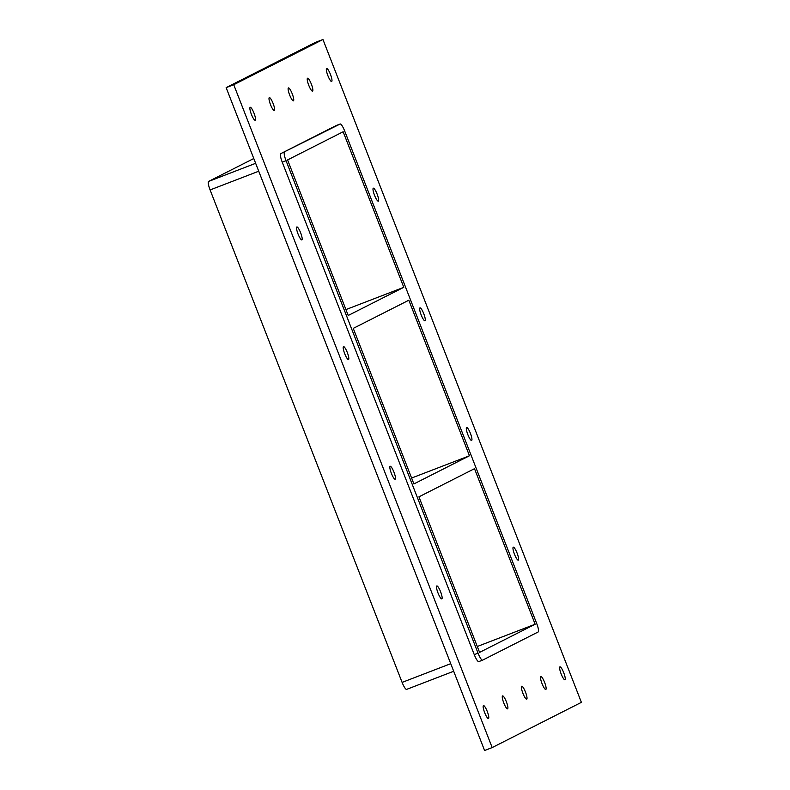 <?xml version="1.0" encoding="UTF-8"?>
<svg xmlns="http://www.w3.org/2000/svg" width="790" height="790" viewBox="0 0 790 790"><rect width="100%" height="100%" fill="white"/><g stroke="black" fill="none" stroke-linecap="round" stroke-linejoin="round"><path stroke-width="1.19" d="M255.21 120.208A6.932 1.422 -111.1 0 1 255.18 120.228A6.932 1.422 -111.1 0 1 251.368 114.273A6.932 1.422 -111.1 0 1 250.203 107.292A6.932 1.422 -111.1 0 1 253.995 113.177A6.932 1.422 -111.1 0 1 255.21 120.208M507.605 708.837A6.932 1.422 -111.1 0 1 507.575 708.857A6.932 1.422 -111.1 0 1 503.753 702.893A6.932 1.422 -111.1 0 1 502.598 695.921A6.932 1.422 -111.1 0 1 506.39 701.806A6.932 1.422 -111.1 0 1 507.605 708.837M274.328 110.521A6.932 1.422 -111.1 0 1 274.298 110.531A6.932 1.422 -111.1 0 1 270.486 104.576A6.932 1.422 -111.1 0 1 269.321 97.605A6.932 1.422 -111.1 0 1 273.113 103.49A6.932 1.422 -111.1 0 1 274.328 110.521M526.723 699.15A6.932 1.422 -111.1 0 1 526.693 699.16A6.932 1.422 -111.1 0 1 522.871 693.205A6.932 1.422 -111.1 0 1 521.716 686.233A6.932 1.422 -111.1 0 1 525.498 692.119A6.932 1.422 -111.1 0 1 526.723 699.15M293.446 100.834A6.932 1.422 -111.1 0 1 293.416 100.844A6.932 1.422 -111.1 0 1 289.604 94.889A6.932 1.422 -111.1 0 1 288.439 87.917A6.932 1.422 -111.1 0 1 292.231 93.803A6.932 1.422 -111.1 0 1 293.446 100.834M545.831 689.463A6.932 1.422 -111.1 0 1 545.811 689.473A6.932 1.422 -111.1 0 1 541.989 683.518A6.932 1.422 -111.1 0 1 540.824 676.536A6.932 1.422 -111.1 0 1 544.616 682.432A6.932 1.422 -111.1 0 1 545.831 689.463M312.563 91.146A6.932 1.422 -111.1 0 1 312.534 91.156A6.932 1.422 -111.1 0 1 308.722 85.202A6.932 1.422 -111.1 0 1 307.557 78.22A6.932 1.422 -111.1 0 1 311.349 84.115A6.932 1.422 -111.1 0 1 312.563 91.146M378.331 201.114A6.932 1.422 -111.1 0 1 378.301 201.134A6.932 1.422 -111.1 0 1 374.49 195.179A6.932 1.422 -111.1 0 1 373.324 188.198A6.932 1.422 -111.1 0 1 377.116 194.083A6.932 1.422 -111.1 0 1 378.331 201.114M301.869 239.874A6.932 1.422 -111.1 0 1 301.839 239.883A6.932 1.422 -111.1 0 1 298.018 233.929A6.932 1.422 -111.1 0 1 296.862 226.957A6.932 1.422 -111.1 0 1 300.654 232.843A6.932 1.422 -111.1 0 1 301.869 239.874M424.99 320.779A6.932 1.422 -111.1 0 1 424.961 320.799A6.932 1.422 -111.1 0 1 421.139 314.835A6.932 1.422 -111.1 0 1 419.984 307.863A6.932 1.422 -111.1 0 1 423.776 313.749A6.932 1.422 -111.1 0 1 424.99 320.779M348.518 359.539A6.932 1.422 -111.1 0 1 348.489 359.549A6.932 1.422 -111.1 0 1 344.677 353.594A6.932 1.422 -111.1 0 1 343.512 346.622A6.932 1.422 -111.1 0 1 347.304 352.508A6.932 1.422 -111.1 0 1 348.518 359.539M471.64 440.445A6.932 1.422 -111.1 0 1 471.61 440.455A6.932 1.422 -111.1 0 1 467.799 434.5A6.932 1.422 -111.1 0 1 466.633 427.528A6.932 1.422 -111.1 0 1 470.425 433.414A6.932 1.422 -111.1 0 1 471.64 440.445M395.178 479.204A6.932 1.422 -111.1 0 1 395.148 479.214A6.932 1.422 -111.1 0 1 391.336 473.259A6.932 1.422 -111.1 0 1 390.171 466.278A6.932 1.422 -111.1 0 1 393.963 472.173A6.932 1.422 -111.1 0 1 395.178 479.204M518.299 560.11A6.932 1.422 -111.1 0 1 518.27 560.12A6.932 1.422 -111.1 0 1 514.458 554.165A6.932 1.422 -111.1 0 1 513.293 547.184A6.932 1.422 -111.1 0 1 517.085 553.079A6.932 1.422 -111.1 0 1 518.299 560.11M441.827 598.869A6.932 1.422 -111.1 0 1 441.808 598.879A6.932 1.422 -111.1 0 1 437.986 592.925A6.932 1.422 -111.1 0 1 436.821 585.943A6.932 1.422 -111.1 0 1 440.613 591.829A6.932 1.422 -111.1 0 1 441.827 598.869M488.487 718.525A6.932 1.422 -111.1 0 1 488.457 718.544A6.932 1.422 -111.1 0 1 484.645 712.59A6.932 1.422 -111.1 0 1 483.48 705.608A6.932 1.422 -111.1 0 1 487.272 711.494A6.932 1.422 -111.1 0 1 488.487 718.525M331.682 81.459A6.932 1.422 -111.1 0 1 331.652 81.469A6.932 1.422 -111.1 0 1 327.83 75.514A6.932 1.422 -111.1 0 1 326.675 68.533A6.932 1.422 -111.1 0 1 330.457 74.428A6.932 1.422 -111.1 0 1 331.682 81.459M564.949 679.775A6.932 1.422 -111.1 0 1 564.919 679.785A6.932 1.422 -111.1 0 1 561.107 673.831A6.932 1.422 -111.1 0 1 559.942 666.849A6.932 1.422 -111.1 0 1 563.734 672.744A6.932 1.422 -111.1 0 1 564.949 679.775M469.467 455.771L408.825 300.22L353.258 328.383L413.901 483.934L469.467 455.771L411.61 478.039M535.146 624.228L474.504 468.677L418.937 496.841L479.579 652.392L535.146 624.228L477.288 646.496M403.789 287.313L343.146 131.762L287.58 159.926L348.222 315.477L403.789 287.313L345.931 309.581M492.18 747.577L484.586 750.5L226.147 87.641L315.358 42.423L322.952 39.5L581.391 702.359L492.18 747.577L233.741 84.718L322.952 39.5M336.392 125.452A8.315 1.708 68.9 0 0 336.362 125.462L280.756 153.645A8.315 1.708 68.9 0 0 282.247 162.167L474.257 654.624A8.315 1.708 68.9 0 0 478.77 661.615A8.315 1.708 68.9 0 0 478.799 661.595L482.532 660.163M340.154 124L336.362 125.462A8.315 1.708 68.9 0 0 336.323 125.482L340.125 124.02A8.315 1.708 -111.1 0 1 340.154 124A8.315 1.708 -111.1 0 1 344.667 130.982L536.677 623.448A8.315 1.708 -111.1 0 1 538.168 631.97L482.601 660.134A8.315 1.708 -111.1 0 1 482.572 660.154A8.315 1.708 -111.1 0 1 478.049 653.162L474.257 654.624M233.741 84.718L226.147 87.641M450.735 663.679L402.11 682.402A8.315 1.708 68.9 0 0 406.623 689.384A8.315 1.708 68.9 0 0 406.653 689.374L453.687 671.263L406.623 689.384M282.247 162.167L286.049 160.696L478.049 653.162M402.11 682.402L210.101 189.936L258.735 171.213M340.125 124.02L280.756 153.645M286.049 160.696A8.315 1.708 -111.1 0 1 284.558 152.184M255.644 163.313L208.609 181.414A8.315 1.708 68.9 0 0 210.101 189.936M208.609 181.414L253.778 158.523M482.572 660.154L478.77 661.615"/></g></svg>
